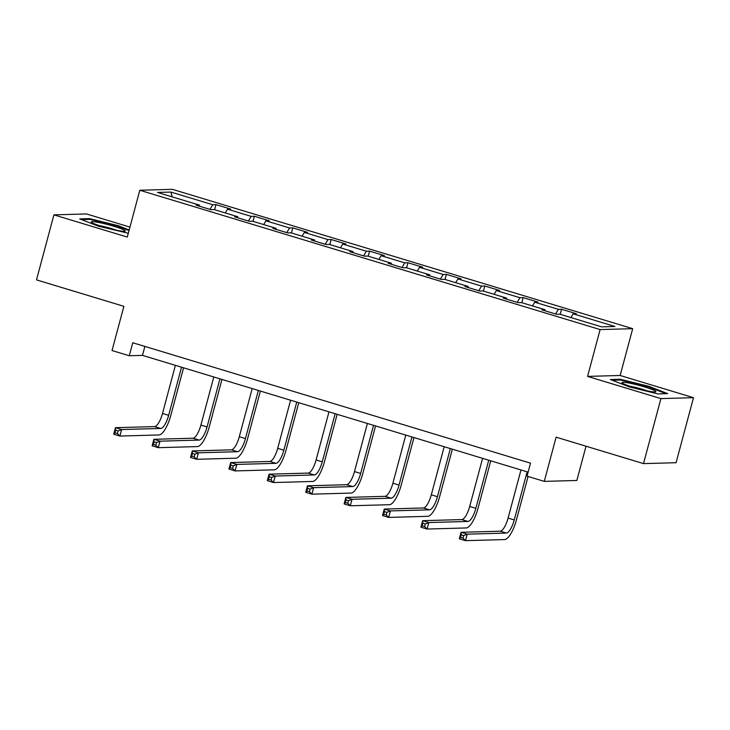 <?xml version="1.0" encoding="UTF-8"?>
<svg xmlns="http://www.w3.org/2000/svg" width="730" height="730" viewBox="0 0 730 730"><rect width="100%" height="100%" fill="white"/><g stroke="black" fill="none" stroke-linecap="round" stroke-linejoin="round"><path stroke-width="1.09" d="M129.94 227.094L86.496 213.945L53.92 214.857L36.5 279.873L123.881 306.326L112.037 350.537L129.265 355.756L142.478 355.382L528.118 472.127M632.691 328.673L172.399 189.335L139.813 190.247L600.115 329.577L632.691 328.673L620.144 375.485L587.568 376.397L660.924 398.598L693.5 397.686L620.144 375.485M693.5 397.686L676.08 462.71L643.504 463.614L556.114 437.17L544.27 481.38L576.846 480.468L586.026 446.222M660.924 398.598L643.504 463.614M199.463 206.189L199.381 205.103L196.169 205.194L210.933 209.665L214.155 209.574L237.779 216.728L234.567 216.819L249.341 221.29L252.553 221.199L276.177 228.353L272.965 228.435L287.739 232.906L290.951 232.824L314.584 239.969L311.363 240.06L326.137 244.532L329.349 244.44L352.982 251.595L349.761 251.686L364.535 256.157L367.747 256.066L391.38 263.22L388.168 263.311L402.933 267.782L406.145 267.691L429.778 274.845L426.566 274.936L441.331 279.407L444.543 279.316L468.176 286.47L464.964 286.562L479.729 291.033L482.941 290.941L506.574 298.096L503.362 298.178L518.127 302.649L521.348 302.567L544.972 309.712L541.76 309.803L556.534 314.274L559.746 314.183L601.584 326.848L614.97 326.483L573.123 313.809L576.344 313.727L561.571 309.255L560.211 314.329M199.381 205.103L157.534 192.437L170.92 192.063L212.768 204.728L215.98 204.637L214.62 209.711M561.571 309.255L558.359 309.337L534.725 302.193L537.937 302.101L523.173 297.63L519.961 297.721L496.327 290.567L499.539 290.476L484.775 286.005L481.563 286.096L457.929 278.942L461.141 278.851L446.377 274.38L443.165 274.471L419.531 267.317L422.743 267.226L407.979 262.754L404.758 262.846L381.133 255.692L384.345 255.6L369.572 251.129L366.36 251.22L342.735 244.066L345.947 243.984L331.174 239.513L327.962 239.604L304.337 232.45L307.549 232.359L292.776 227.888L289.564 227.979L265.93 220.825L269.151 220.734L254.378 216.262L251.166 216.354L227.532 209.2L230.753 209.108L215.98 204.637M544.27 481.38L527.042 476.161L530.527 463.158L132.75 342.753L129.265 355.756M237.861 217.814L237.779 216.728M227.532 209.2L225.287 212.941M251.166 216.354L248.373 220.998M276.259 229.439L276.177 228.353M265.93 220.825L263.685 224.566M289.564 227.979L286.771 232.624M314.657 241.064L314.584 239.969M304.337 232.45L302.083 236.191M327.962 239.604L325.169 244.24M353.055 252.68L352.982 251.595M342.735 244.066L340.481 247.817M366.36 251.22L363.577 255.865M391.453 264.306L391.38 263.22M381.133 255.692L378.879 259.442M404.758 262.846L401.974 267.49M429.851 275.931L429.778 274.845M419.531 267.317L417.277 271.058M443.165 274.471L440.373 279.115M468.249 287.556L468.176 286.47M457.929 278.942L455.684 282.683M481.563 286.096L478.77 290.741M506.656 299.181L506.574 298.096M496.327 290.567L494.082 294.309M519.961 297.721L517.168 302.357M545.055 310.798L544.972 309.712M534.725 302.193L532.48 305.934M558.359 309.337L555.567 313.982M573.123 313.809L570.878 317.559M587.568 376.397L600.115 329.577M53.92 214.857L127.275 237.058L139.813 190.247M170.92 192.063L172.18 196.872M212.768 204.728L209.975 209.373M144.878 346.421L142.478 355.382M523.173 297.63L521.813 302.704M484.775 286.005L483.415 291.078M446.377 274.38L445.017 279.453M407.979 262.754L406.619 267.837M369.572 251.129L368.212 256.212M331.174 239.513L329.814 244.587M292.776 227.888L291.416 232.961M254.378 216.262L253.018 221.336M648.87 386.316L620.208 379.262L610.399 379.536L629.251 386.863L657.903 393.917L667.713 393.643L648.87 386.316L648.696 386.955M129.173 229.95L118.178 225.67L89.516 218.626L79.707 218.9L98.55 226.227L128.297 233.244M620.007 380.029L620.208 379.262M89.306 219.383L89.516 218.626M118.004 226.309L118.178 225.67M520.983 469.965L508.089 518.081A13.523 4.197 -73.2 0 1 500.205 531.203L461.068 532.298L467.218 534.159L465.475 540.665L504.613 539.57A20.294 6.296 106.8 0 0 516.448 519.879L528.073 476.471M527.133 471.826L514.239 519.942A13.523 4.197 -73.2 0 1 506.355 533.073L467.218 534.159L463.705 535.583L461.241 534.844L460.548 537.444L463.012 538.183L463.705 535.583M463.012 538.183L465.475 540.665L459.325 538.804L461.068 532.298L461.241 534.844M459.325 538.804L460.548 537.444M627.928 382.839A17.584 1.725 15 0 0 622.106 382.912A17.584 1.725 15 0 0 632.919 387.192A17.584 1.725 15 0 0 649.91 391.389A17.584 1.725 15 0 0 655.577 391.882A17.584 1.725 15 0 0 647.546 387.867A17.584 1.725 15 0 0 627.928 382.839M629.963 386.252A13.313 1.305 15 0 0 629.935 386.243A13.313 1.305 15 0 1 647.136 390.851M612.224 380.248L620.655 380.011L648.423 386.845L666.034 393.698M102.501 226.629A17.584 1.725 15 0 0 124.885 231.237A17.584 1.725 15 0 0 113.944 226.309A17.584 1.725 15 0 0 91.414 222.267A17.584 1.725 15 0 0 102.501 226.629M116.435 230.206A13.313 1.305 15 0 0 111.918 228.718A13.313 1.305 15 0 0 99.243 225.597M81.532 219.602L89.963 219.365L117.731 226.2L129.009 230.589M482.585 458.34L469.691 506.456A13.523 4.197 -73.2 0 1 461.798 519.587L422.661 520.673L428.82 522.543L427.077 529.04L466.214 527.945A20.294 6.296 106.8 0 0 478.041 508.253L490.761 460.812M488.735 460.201L475.841 508.317A13.523 4.197 -73.2 0 1 467.957 521.448L428.82 522.543L425.307 523.967L422.843 523.218L422.15 525.819L424.604 526.567L425.307 523.967M424.604 526.567L427.077 529.04L420.927 527.179L422.661 520.673L422.843 523.218M420.927 527.179L422.15 525.819M444.187 446.714L431.293 494.83A13.523 4.197 -73.2 0 1 423.4 507.961L384.263 509.056L390.422 510.918L388.679 517.415L427.816 516.32A20.294 6.296 106.8 0 0 439.642 496.637L452.354 449.187M450.337 448.576L437.443 496.692A13.523 4.197 -73.2 0 1 429.559 509.823L390.422 510.918L386.909 512.341L384.445 511.593L383.752 514.194L386.207 514.942L386.909 512.341M386.207 514.942L388.679 517.415L382.52 515.553L384.263 509.056L384.445 511.593M382.52 515.553L383.752 514.194M405.789 435.089L392.895 483.205A13.523 4.197 -73.2 0 1 385.002 496.336L345.865 497.431L352.024 499.293L350.281 505.79L389.418 504.704A20.294 6.296 106.8 0 0 401.245 485.012L413.956 437.562M411.939 436.951L399.045 485.076A13.523 4.197 -73.2 0 1 391.161 498.198L352.024 499.293L348.511 500.716L346.047 499.968L345.345 502.568L347.809 503.317L348.511 500.716M347.809 503.317L350.281 505.79L344.122 503.928L345.865 497.431L346.047 499.968M344.122 503.928L345.345 502.568M367.382 423.464L354.488 471.589A13.523 4.197 -73.2 0 1 346.604 484.711L307.467 485.806L313.617 487.667L311.883 494.173L351.02 493.079A20.294 6.296 106.8 0 0 362.846 473.387L375.558 425.946M373.541 425.325L360.647 473.451A13.523 4.197 -73.2 0 1 352.763 486.572L313.617 487.667L310.104 489.091L307.649 488.343L306.947 490.952L309.41 491.692L310.104 489.091M309.41 491.692L311.883 494.173L305.724 492.312L307.467 485.806L307.649 488.343M305.724 492.312L306.947 490.952M328.984 411.848L316.09 459.964A13.523 4.197 -73.2 0 1 308.206 473.086L269.069 474.181L275.219 476.042L273.476 482.548L312.613 481.453A20.294 6.296 106.8 0 0 324.448 461.762L337.16 414.321M335.143 413.709L322.249 461.825A13.523 4.197 -73.2 0 1 314.356 474.947L275.219 476.042L271.706 477.466L269.251 476.727L268.549 479.327L271.012 480.066L271.706 477.466M271.012 480.066L273.476 482.548L267.326 480.687L269.069 474.181L269.251 476.727M267.326 480.687L268.549 479.327M290.586 400.223L277.692 448.339A13.523 4.197 -73.2 0 1 269.808 461.47L230.671 462.555L236.821 464.417L235.078 470.923L274.215 469.828A20.294 6.296 106.8 0 0 286.05 450.136L298.762 402.695M296.745 402.084L283.851 450.2A13.523 4.197 -73.2 0 1 275.958 463.331L236.821 464.417L233.308 465.849L230.844 465.101L230.151 467.702L232.614 468.45L233.308 465.849M232.614 468.45L235.078 470.923L228.928 469.061L230.671 462.555L230.844 465.101M228.928 469.061L230.151 467.702M252.188 388.597L239.294 436.713A13.523 4.197 -73.2 0 1 231.41 449.844L192.273 450.939L198.423 452.801L196.68 459.298L235.817 458.203A20.294 6.296 106.8 0 0 247.652 438.52L260.364 391.07M258.338 390.459L245.444 438.575A13.523 4.197 -73.2 0 1 237.56 451.706L198.423 452.801L194.91 454.224L192.446 453.476L191.753 456.077L194.216 456.825L194.91 454.224M194.216 456.825L196.68 459.298L190.53 457.436L192.273 450.939L192.446 453.476M190.53 457.436L191.753 456.077M213.79 376.972L200.896 425.088A13.523 4.197 -73.2 0 1 193.012 438.219L153.875 439.314L160.025 441.175L158.282 447.673L197.419 446.587A20.294 6.296 106.8 0 0 209.254 426.895L221.966 379.445M219.94 378.834L207.046 426.95A13.523 4.197 -73.2 0 1 199.162 440.08L160.025 441.175L156.512 442.599L154.048 441.851L153.355 444.451L155.819 445.2L156.512 442.599M155.819 445.2L158.282 447.673L152.132 445.811L153.875 439.314L154.048 441.851M152.132 445.811L153.355 444.451M175.392 365.347L162.498 413.463A13.523 4.197 -73.2 0 1 154.614 426.594L115.477 427.689L121.627 429.55L119.884 436.056L159.021 434.961A20.294 6.296 106.8 0 0 170.847 415.27L183.568 367.82M181.542 367.208L168.648 415.334A13.523 4.197 -73.2 0 1 160.764 428.455L121.627 429.55L118.114 430.974L115.65 430.226L114.957 432.826L117.421 433.574L118.114 430.974M117.421 433.574L119.884 436.056L113.734 434.186L115.477 427.689L115.65 430.226M113.734 434.186L114.957 432.826M514.239 519.942L508.089 518.081M506.355 533.073L500.205 531.203M475.841 508.317L469.691 506.456M467.957 521.448L461.798 519.587M437.443 496.692L431.293 494.83M429.559 509.823L423.4 507.961M399.045 485.076L392.895 483.205M391.161 498.198L385.002 496.336M360.647 473.451L354.488 471.589M352.763 486.572L346.604 484.711M322.249 461.825L316.09 459.964M314.356 474.947L308.206 473.086M283.851 450.2L277.692 448.339M275.958 463.331L269.808 461.47M245.444 438.575L239.294 436.713M237.56 451.706L231.41 449.844M207.046 426.95L200.896 425.088M199.162 440.08L193.012 438.219M168.648 415.334L162.498 413.463M160.764 428.455L154.614 426.594"/></g></svg>
